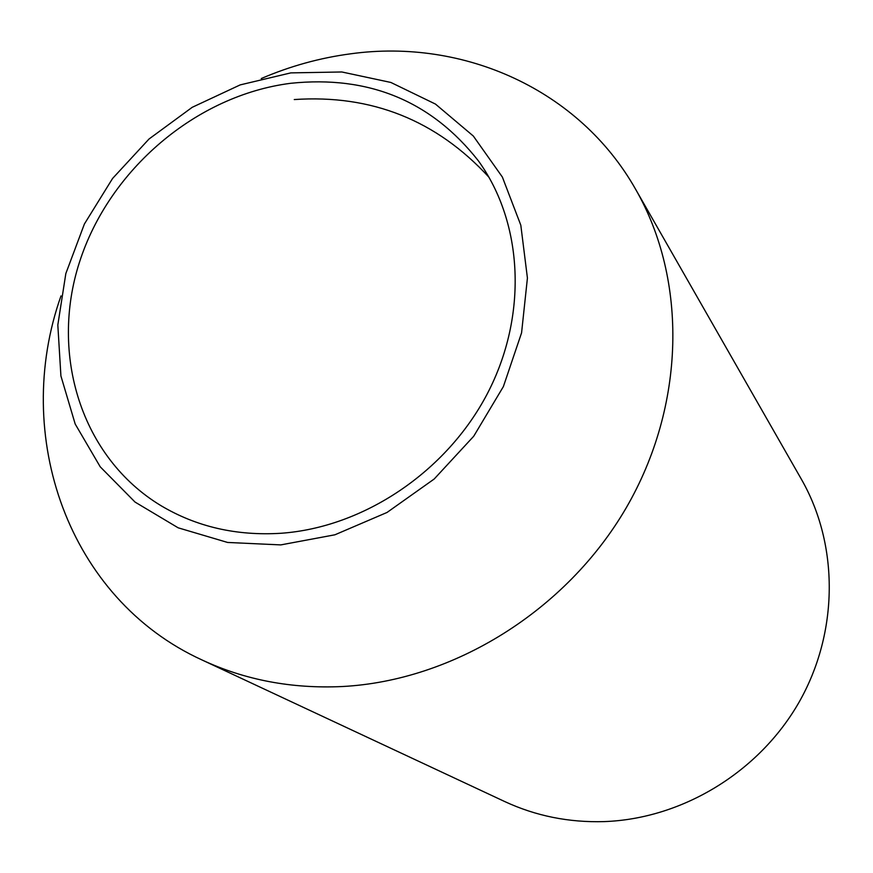 <?xml version="1.0" encoding="UTF-8"?>
<svg xmlns="http://www.w3.org/2000/svg" width="873" height="873" viewBox="0 0 873 873"><rect width="100%" height="100%" fill="white"/><g stroke="black" fill="none" stroke-linecap="round" stroke-linejoin="round"><path stroke-width="1.31" d="M61.001 295.892C11.578 435.332 67.919 598.845 202.209 660.053C245.16 680.034 291.8 688.862 342.14 686.538C453.273 680.776 566.173 610.784 626.017 508.173C685.752 405.454 687.629 279.993 635.751 189.506C579.236 89.439 463.596 38.27 350.946 53.777C320.184 57.814 290.294 66.075 261.267 78.537M290.818 72.885L240.184 84.899L192.224 107.303L149.065 138.971L112.584 178.452L84.408 223.979L65.835 273.565L57.825 324.996L60.914 375.947L75.187 424.016L100.22 466.804L135.042 502.073L178.168 527.816L227.569 542.449L280.746 544.905L334.894 534.8L387.023 512.462L434.197 479.004L473.723 436.238L503.383 386.575L521.574 332.831L527.423 278.04L520.81 225.19L502.368 177.055L473.341 136.057L435.463 104.073L390.864 82.455L341.845 71.979L290.818 72.885M202.209 660.053L504.681 801.534C535.727 815.96 568.912 822.65 604.225 821.602C682.162 818.841 759.03 772.212 799.024 702.285C838.888 632.259 838.931 544.894 801.479 479.408L635.751 189.506M280.997 533.272C236.496 536.033 196.447 526.801 160.828 505.576C81.396 457.485 49.575 354.722 79.476 262.195C109.223 169.515 196.229 95.375 290.6 83.306C368.788 75.176 431.393 101.039 478.415 160.883C523.298 223.019 528.056 315.71 487.276 393.81C446.452 471.856 363.539 527.423 280.997 533.272M488.956 177.219C436.445 120.212 371.549 94.328 294.256 99.555"/></g></svg>
